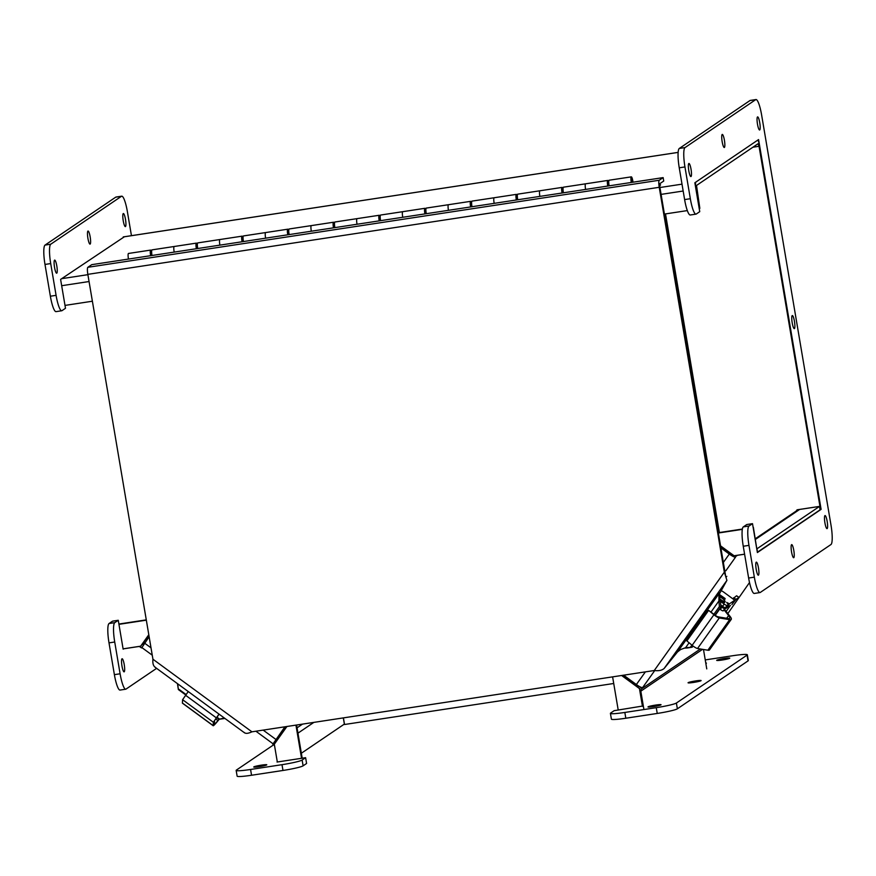 <?xml version="1.0" encoding="UTF-8"?>
<svg xmlns="http://www.w3.org/2000/svg" width="876" height="876" viewBox="0 0 876 876"><rect width="100%" height="100%" fill="white"/><g stroke="black" fill="none" stroke-linecap="round" stroke-linejoin="round"><path stroke-width="1.31" d="M819.947 506.328L820.527 505.934L759.634 145.887A6.428 1.194 81.3 0 0 757.576 140.269A6.428 1.194 81.3 0 0 757.477 140.313L695.938 182.033A6.428 1.194 81.3 0 0 695.916 189.085L699.245 208.773L699.836 208.368L696.519 185.46L758.058 143.73L759.043 146.281L819.947 506.328L797.083 509.81L796.218 511.036M687.321 210.59L664.424 214.072M92.385 301.224L64.999 305.406M796.81 510.631L797.434 509.755M631.3 680.816L630.227 680.981M613.726 683.488L344.531 724.507L343.414 717.882M274.56 745.728A2.946 2.88 -124.1 0 0 273.859 744.994L272.797 744.217L275.305 741.074M143.314 645.021L142.394 644.342L145.011 642.568M275.765 742.158L274.779 741.435M123.1 648.897L138.244 646.587A2.946 2.88 -124.1 0 1 140.412 647.123L141.474 647.912M149.139 636.775L141.89 647.594L152.26 655.193M273.257 743.571L284.919 726.795M285.258 726.741L275.25 741.008M343.315 717.893L344.367 724.091L301.355 753.24M757.346 552.263L820.067 509.843L819.487 506.427L799.624 509.449A6.428 6.285 -124.1 0 0 797.083 510.445L755.309 538.762M737.658 555.22L737.669 555.264A2.946 2.88 -124.1 0 0 735.785 556.424L735.566 557.114A6.428 1.237 -144.5 0 1 735.533 557.136M749.506 582.54L727.814 613.572M639.009 686.269L638.516 686.959M732.708 554.76L732.237 555.428L735.03 557.475M623.635 675.188L636.37 684.528A6.428 1.237 35.5 0 0 642.623 687.583L641.352 687.43M643.926 709.549L640.827 691.186A2.946 2.88 -124.1 0 1 641.32 689.018L642.075 687.956M734.362 556.994A6.428 1.237 -144.5 0 1 729.314 554.07L720.882 547.883M721.988 547.861L729.905 553.665A2.946 0.569 35.5 0 0 732.478 555.077M642.612 687.583L654.744 670.556M735.566 557.114L725.865 570.747M703.483 649.499L706.757 668.881M819.487 506.427L756.952 548.814L757.532 552.241M737.669 555.264L744.6 554.212M718.889 597.366L720.4 601.308L718.889 600.991L719.043 594.574L726.927 580.35L664.172 668.443L677.487 651.963L680.532 649.576L685.601 647.692L687.112 648.021L684.342 648.12M720.4 601.308L720.915 606.893L719.393 606.564L718.889 600.991L711.104 611.908M177.686 683.806L178.354 689.543L177.51 684.025M224.519 718.506L218.923 719.305L224.289 717.981M689.105 642.776L685.601 647.692L692.193 647.2L687.112 648.021M178.474 688.974L186.051 694.526M216.909 717.159L219.055 718.725M690.671 646.871L691.92 645.119M713.918 614.251L719.393 606.564M692.193 647.2L693.036 646.017M715.013 615.16L720.915 606.893M178.354 689.543L185.723 694.953M216.58 717.586L218.923 719.305M664.172 668.443C661.982 670.37 658.675 671.071 654.252 670.523L251.927 731.821C248.05 733.628 245.477 733.825 244.196 732.424M155.534 667.413C153.377 666.286 152.512 663.559 152.939 659.223L87.841 274.352A6.428 1.194 -98.7 0 1 87.863 267.3L91.75 264.661L663.143 177.609L659.256 180.248A6.428 1.194 81.3 0 0 659.234 187.3L724.332 572.17L726.927 580.35M654.252 670.523L724.332 572.17L724.923 571.765L725.448 574.787M663.143 177.609L663.723 181.036L659.836 183.664L659.825 186.895L724.923 571.765M118.95 624.336L146.336 620.164M118.895 624.04L146.281 619.869M148.8 634.728L140.642 646.181L123.089 648.853M141.222 645.776L140.642 646.181M148.854 635.078L142.295 644.276M302.198 758.211L296.581 725.021M301.552 758.309L295.946 725.12M286.934 726.489L274.308 744.206L277.32 762M618.215 710.064L612.609 676.874M621.61 675.495L639.447 688.58L642.458 706.363M640.038 688.186L639.447 688.58M622.551 675.352L638.473 687.025M742.377 529.049L719.404 532.553M742.322 529.367L718.364 533.013M720.532 545.836L734.077 555.767L744.589 554.169M757.302 552.033L753.382 527.374M152.019 255.485A4.708 0.876 81.3 0 1 152.03 249.868L174.204 246.495A4.708 0.876 81.3 0 0 174.193 252.102A4.708 0.876 -98.7 0 1 174.204 246.495L196.377 243.123A4.708 0.876 -98.7 0 1 197.341 244.842M150.65 255.693A4.708 0.876 -98.7 0 1 150.661 250.087A4.708 0.876 -98.7 0 1 151.625 251.806M151.274 252.365L151.022 255.639M197.735 248.521A4.708 0.876 81.3 0 1 197.746 242.904L219.909 239.531A4.708 0.876 81.3 0 0 219.898 245.138A4.708 0.876 -98.7 0 1 219.909 239.531L242.083 236.159A4.708 0.876 -98.7 0 1 243.046 237.878M196.355 248.729A4.708 0.876 -98.7 0 1 196.377 243.123M196.98 245.4L196.728 248.674M243.44 241.557A4.708 0.876 81.3 0 1 243.451 235.94L265.625 232.567A4.708 0.876 81.3 0 0 265.614 238.173A4.708 0.876 -98.7 0 1 265.625 232.567L287.799 229.194A4.708 0.876 -98.7 0 1 288.762 230.914M242.072 241.765A4.708 0.876 -98.7 0 1 242.083 236.159M242.696 238.436L242.444 241.71M289.157 234.593A4.708 0.876 81.3 0 1 289.168 228.975L311.341 225.603A4.708 0.876 81.3 0 0 311.319 231.209A4.708 0.876 -98.7 0 1 311.341 225.603L333.504 222.23A4.708 0.876 -98.7 0 1 334.468 223.949M287.777 234.801A4.708 0.876 -98.7 0 1 287.799 229.194M288.401 231.472L288.149 234.746M334.862 227.629A4.708 0.876 81.3 0 1 334.873 222.011L357.047 218.639A4.708 0.876 81.3 0 0 357.036 224.245A4.708 0.876 -98.7 0 1 357.047 218.639L379.22 215.266A4.708 0.876 -98.7 0 1 380.184 216.985M333.493 227.837A4.708 0.876 -98.7 0 1 333.504 222.23M334.117 224.508L333.865 227.782M380.578 220.664A4.708 0.876 81.3 0 1 380.589 215.047L402.763 211.674A4.708 0.876 81.3 0 0 402.741 217.281A4.708 0.876 -98.7 0 1 402.763 211.674L424.926 208.302A4.708 0.876 -98.7 0 1 425.889 210.021M379.209 220.872A4.708 0.876 -98.7 0 1 379.22 215.266M379.834 217.544L379.571 220.818M426.284 213.7A4.708 0.876 81.3 0 1 426.305 208.083L448.468 204.71A4.708 0.876 81.3 0 0 448.457 210.317A4.708 0.876 -98.7 0 1 448.468 204.71L470.642 201.338A4.708 0.876 -98.7 0 1 471.606 203.057M424.915 213.908A4.708 0.876 -98.7 0 1 424.926 208.302M425.539 210.579L425.287 213.853M472 206.736A4.708 0.876 81.3 0 1 472.011 201.119L494.184 197.746A4.708 0.876 81.3 0 0 494.173 203.352A4.708 0.876 -98.7 0 1 494.184 197.746L516.347 194.373A4.708 0.876 -98.7 0 1 517.322 196.093M470.631 206.944A4.708 0.876 -98.7 0 1 470.642 201.338M471.255 203.615L471.003 206.889M517.716 199.772A4.708 0.876 81.3 0 1 517.727 194.154L539.89 190.782A4.708 0.876 81.3 0 0 539.879 196.388A4.708 0.876 -98.7 0 1 539.89 190.782L562.063 187.409A4.708 0.876 -98.7 0 1 563.027 189.128M516.336 199.98A4.708 0.876 -98.7 0 1 516.347 194.373M516.96 196.651L516.709 199.925M563.421 192.808A4.708 0.876 81.3 0 1 563.432 187.19L585.606 183.818A4.708 0.876 81.3 0 0 585.595 189.424A4.708 0.876 -98.7 0 1 585.606 183.818L607.78 180.445A4.708 0.876 -98.7 0 1 608.743 182.164M562.053 193.016A4.708 0.876 -98.7 0 1 562.063 187.409M562.677 189.687L562.425 192.961M607.758 186.051A4.708 0.876 -98.7 0 1 607.78 180.445M150.661 250.087L128.487 253.46A4.708 0.876 81.3 0 0 128.476 259.066M608.382 182.723L608.13 185.997M632.56 182.274L631.673 179.175L631.749 182.394M631.3 182.46A4.708 0.876 -98.7 0 1 631.322 176.853L609.148 180.226A4.708 0.876 81.3 0 0 609.138 185.843M631.322 176.853A4.708 0.876 -98.7 0 1 632.998 182.208M631.673 182.405L631.618 178.803L632.625 182.263M219 719.295L217.927 720.587A14.706 1.029 -53.7 0 1 214.302 724.211A14.706 1.029 -53.7 0 1 214.27 724.08L214.598 720.488L219.12 714.192M219.011 714.104L213.361 722.262L213.142 725.58L182.394 703.023L182.602 699.705L188.252 691.558M213.142 725.58A16.589 1.161 126.3 0 0 213.186 725.733A16.589 1.161 126.3 0 0 217.27 721.638L219.252 719.251M182.394 703.023A16.589 1.161 126.3 0 0 182.438 703.176L213.186 725.733M726.511 606.915A5.88 1.128 -144.5 0 1 726.467 606.991A5.88 1.128 -144.5 0 1 726.412 607.046L725.438 607.714A2.946 0.569 -144.5 0 1 722.569 606.312L724.178 604.057A2.946 0.569 35.5 0 0 727.036 605.447L728.022 604.79A5.88 1.128 35.5 0 0 728.076 604.736A5.88 1.128 35.5 0 0 727.343 603.301L726.653 602.381L729.281 603.936L734.756 600.224L731.909 604.517L736.004 599.381L738.972 597.399L736.596 595.768L738.862 597.443M720.379 601.275L724.178 604.057M720.729 604.966L722.569 606.312M720.959 590.566A4.238 0.81 -144.5 0 1 724.156 592.45L734.756 600.224M729.281 603.936L726.204 608.251L730.442 605.382L726.116 611.448M732.829 598.801L736.596 595.768M720.871 606.433L721.923 607.21A2.946 0.569 35.5 0 0 724.791 608.612L726.204 608.251M724.222 610.145A5.88 1.128 -144.5 0 1 724.156 610.211L725.766 607.944A5.88 1.128 35.5 0 0 725.832 607.889L724.222 610.145A5.88 1.128 -144.5 0 0 724.255 610.079L728.602 615.565A14.706 2.825 -144.5 0 1 729.708 618.292A14.706 2.825 -144.5 0 1 728.284 618.544L719.141 617.022A2.946 0.569 -144.5 0 1 719.021 617L717.422 616.649A2.946 0.569 -144.5 0 1 714.674 614.875L708.64 610.364L686.872 640.914L692.139 645.305A4.818 0.931 -144.5 0 0 697.537 648.514L707.863 650.222A16.589 3.186 35.5 0 0 709.472 649.937L731.241 619.376A16.589 3.186 35.5 0 0 729.993 616.31L724.627 609.576M708.64 610.364L713.918 614.755A4.818 0.931 35.5 0 0 719.305 617.952L729.631 619.66A16.589 3.186 35.5 0 0 731.241 619.376M719.733 609.039L715.243 615.335M721.463 605.502A3.657 0.701 -144.5 0 1 720.751 605.207M724.156 610.211L723.182 610.868A2.946 0.569 -144.5 0 1 720.324 609.466L721.923 607.21M719.503 608.864L720.324 609.466M723.85 599.677A3.975 0.766 35.5 0 0 724.54 599.688L725.098 598.888A3.975 0.766 35.5 0 0 725.01 598.461L719.065 594.224M718.977 595.067A3.975 0.766 35.5 0 0 718.977 595.078A3.975 0.766 35.5 0 0 722.437 597.881A3.975 0.766 35.5 0 0 725.098 598.888M718.889 596.381A3.975 0.766 35.5 0 0 719.864 597.246M720.017 600.18A3.975 0.766 35.5 0 0 720.828 600.794A3.975 0.766 35.5 0 0 724.562 602.535A3.975 0.766 35.5 0 0 724.572 602.524L725.142 601.724A3.975 0.766 35.5 0 0 725.054 601.297C723.302 598.713 721.32 597.301 719.108 597.06A3.975 0.766 35.5 0 0 718.889 597.038M719.229 598.144A3.975 0.766 35.5 0 0 721.397 599.994A3.975 0.766 35.5 0 0 725.142 601.724M726.27 576.682L726.806 576.32L726.368 576.923M659.628 185.022L660.592 184.88L659.595 185.559L725.416 574.711M665.508 213.908L719.448 532.849M721.802 546.766L722.153 548.803M90.14 244.086A6.614 1.226 -98.7 0 1 90.042 244.119A6.614 1.226 -98.7 0 1 87.83 237.768A6.614 1.226 -98.7 0 1 88.049 231.045A6.614 1.226 -98.7 0 1 90.206 237.111A6.614 1.226 -98.7 0 1 90.14 244.086M56.776 273.148A6.614 1.226 -98.7 0 1 56.666 273.192A6.614 1.226 -98.7 0 1 54.454 266.83A6.614 1.226 -98.7 0 1 54.673 260.106A6.614 1.226 -98.7 0 1 56.841 266.173A6.614 1.226 -98.7 0 1 56.776 273.148M125.465 226.577A6.614 1.226 -98.7 0 1 125.367 226.61A6.614 1.226 -98.7 0 1 123.155 220.259A6.614 1.226 -98.7 0 1 123.374 213.536A6.614 1.226 -98.7 0 1 125.531 219.602A6.614 1.226 -98.7 0 1 125.465 226.577M124.195 671.804A6.614 1.226 -98.7 0 1 124.096 671.848A6.614 1.226 -98.7 0 1 121.884 665.486A6.614 1.226 -98.7 0 1 122.103 658.763A6.614 1.226 -98.7 0 1 124.272 664.829A6.614 1.226 -98.7 0 1 124.195 671.804M123.691 648.809L123.144 649.171L118.26 620.285L112.544 621.161L109.062 623.515A17.64 3.274 81.3 0 0 109.007 642.875L114.384 674.651A17.64 3.274 81.3 0 0 120.023 690.069L125.739 689.204A17.64 3.274 81.3 0 0 126.013 689.094L156.618 668.344M118.26 620.285L114.778 622.65A17.64 3.274 81.3 0 0 114.723 642.009L120.1 673.786A17.64 3.274 81.3 0 0 125.739 689.204M131.444 235.666L127.37 211.598A17.64 3.274 81.3 0 0 121.731 196.18A17.64 3.274 81.3 0 0 121.457 196.29L50.764 244.207A17.64 3.274 81.3 0 0 50.709 263.566L56.086 295.343A17.64 3.274 81.3 0 0 61.736 310.761A17.64 3.274 81.3 0 0 62.01 310.651L65.492 308.286L60.608 279.4L124.414 236.739M121.731 196.18L116.015 197.045A17.64 3.274 81.3 0 0 115.742 197.155L45.048 245.083A17.64 3.274 81.3 0 0 44.994 264.442L50.37 296.219A17.64 3.274 81.3 0 0 56.02 311.637L61.736 310.761M701.019 680.696A6.614 0.569 170.4 0 1 694.077 682.349A6.614 0.569 170.4 0 1 688.065 682.787A6.614 0.569 170.4 0 1 694.493 681.112A6.614 0.569 170.4 0 1 701.118 680.575A6.614 0.569 170.4 0 1 701.019 680.696M266.698 764.923A6.614 0.569 170.4 0 1 259.756 766.566A6.614 0.569 170.4 0 1 253.744 767.004A6.614 0.569 170.4 0 1 260.172 765.339A6.614 0.569 170.4 0 1 266.797 764.803A6.614 0.569 170.4 0 1 266.698 764.923M729.653 658.281A6.614 0.569 170.4 0 1 722.711 659.935A6.614 0.569 170.4 0 1 716.699 660.373A6.614 0.569 170.4 0 1 723.127 658.697A6.614 0.569 170.4 0 1 729.752 658.161A6.614 0.569 170.4 0 1 729.653 658.281M660.964 704.862A6.614 0.569 170.4 0 1 654.011 706.505A6.614 0.569 170.4 0 1 648.01 706.943A6.614 0.569 170.4 0 1 654.438 705.268A6.614 0.569 170.4 0 1 661.052 704.731A6.614 0.569 170.4 0 1 660.964 704.862M705.804 663.231L706.45 663.132L705.859 663.537M643.323 705.925L614.164 710.677L610.682 713.042A17.64 1.522 -9.6 0 0 610.419 713.371A17.64 1.522 -9.6 0 0 624.84 712.451L656.266 707.666A17.64 1.522 -9.6 0 0 676.392 703.034L747.075 655.106A17.64 1.522 -9.6 0 0 747.337 654.777A17.64 1.522 -9.6 0 0 732.927 655.697L705.246 659.913M610.419 713.371L611.404 719.152A17.64 1.522 -9.6 0 0 625.814 718.232L657.241 713.447A17.64 1.522 -9.6 0 0 677.367 708.804L748.049 660.887A17.64 1.522 -9.6 0 0 748.312 660.559L747.337 654.777M273.63 744.83L236.421 770.059A17.64 1.522 -9.6 0 0 236.159 770.387A17.64 1.522 -9.6 0 0 250.569 769.478L281.995 764.682A17.64 1.522 -9.6 0 0 302.132 760.05L305.615 757.685L306.589 763.467L303.107 765.832A17.64 1.522 -9.6 0 1 282.981 770.464L251.554 775.249A17.64 1.522 -9.6 0 1 237.133 776.169L236.159 770.387M305.615 757.685L277.046 762.043M722.185 134.455A6.614 1.226 -98.7 0 1 722.295 134.411A6.614 1.226 -98.7 0 1 724.496 140.773A6.614 1.226 -98.7 0 1 724.288 147.496A6.614 1.226 -98.7 0 1 722.12 141.43A6.614 1.226 -98.7 0 1 722.185 134.455M791.575 544.675A6.614 1.226 -98.7 0 1 791.674 544.631A6.614 1.226 -98.7 0 1 793.886 550.982A6.614 1.226 -98.7 0 1 793.667 557.716A6.614 1.226 -98.7 0 1 791.51 551.639A6.614 1.226 -98.7 0 1 791.575 544.675M792.222 315.601A6.614 1.226 -98.7 0 1 792.331 315.557A6.614 1.226 -98.7 0 1 794.532 321.919A6.614 1.226 -98.7 0 1 794.324 328.642A6.614 1.226 -98.7 0 1 792.156 322.576A6.614 1.226 -98.7 0 1 792.222 315.601M756.251 562.173A6.614 1.226 -98.7 0 1 756.349 562.14A6.614 1.226 -98.7 0 1 758.561 568.491A6.614 1.226 -98.7 0 1 758.342 575.214A6.614 1.226 -98.7 0 1 756.174 569.148A6.614 1.226 -98.7 0 1 756.251 562.173M824.94 515.603A6.614 1.226 -98.7 0 1 825.05 515.57A6.614 1.226 -98.7 0 1 827.251 521.921A6.614 1.226 -98.7 0 1 827.043 528.644A6.614 1.226 -98.7 0 1 824.874 522.578A6.614 1.226 -98.7 0 1 824.94 515.603M757.51 116.946A6.614 1.226 -98.7 0 1 757.62 116.902A6.614 1.226 -98.7 0 1 759.831 123.264A6.614 1.226 -98.7 0 1 759.612 129.987A6.614 1.226 -98.7 0 1 757.444 123.921A6.614 1.226 -98.7 0 1 757.51 116.946M688.821 163.516A6.614 1.226 -98.7 0 1 688.919 163.473A6.614 1.226 -98.7 0 1 691.131 169.834A6.614 1.226 -98.7 0 1 690.912 176.558A6.614 1.226 -98.7 0 1 688.755 170.491A6.614 1.226 -98.7 0 1 688.821 163.516M758.572 139.58L694.854 182.777L699.738 211.663L696.256 214.029A17.64 3.274 -98.7 0 1 695.982 214.138A17.64 3.274 -98.7 0 1 690.332 198.71L684.955 166.933A17.64 3.274 -98.7 0 1 685.01 147.584L755.703 99.656A17.64 3.274 -98.7 0 1 755.977 99.546A17.64 3.274 -98.7 0 1 761.616 114.964L831.006 525.184A17.64 3.274 -98.7 0 1 830.952 544.543L760.258 592.461A17.64 3.274 -98.7 0 1 759.985 592.57A17.64 3.274 -98.7 0 1 754.345 577.153L748.969 545.376A17.64 3.274 -98.7 0 1 749.024 526.016L752.506 523.662L757.39 552.548L821.108 509.35L758.572 139.58M695.982 214.138L690.266 215.003A17.64 3.274 -98.7 0 1 684.616 199.586L679.25 167.809A17.64 3.274 -98.7 0 1 679.305 148.449L749.987 100.532A17.64 3.274 -98.7 0 1 750.261 100.422L755.977 99.546M759.985 592.57L754.269 593.446A17.64 3.274 -98.7 0 1 748.63 578.029L743.253 546.252A17.64 3.274 -98.7 0 1 743.308 526.892L746.79 524.527L752.506 523.662M820.013 509.514L821.108 509.35M683.17 191.023L661.095 194.384M89.056 281.535L61.67 285.707M61.692 278.667L87.896 274.67M661.019 187.355L682.01 184.157M678.144 152.402L123.231 236.947M759.043 146.281L752.922 147.223M313.849 722.393L297.96 733.157M297.063 727.836L302.559 724.113M148.154 636.064L148.931 635.527M144.595 643.148L151.022 647.857M263.172 730.113L275.907 739.443M799.624 509.449L755.419 539.419M737.417 555.318L735.785 556.424M641.32 689.018L700.373 648.985M702.552 649.335L640.827 691.186M636.37 684.528L645.382 671.881M723.346 562.447L729.314 554.07M677.487 651.963L719.711 592.702M152.939 659.223L251.927 731.821M659.234 187.3L87.841 274.352M87.863 267.3L659.256 180.248M216.262 717.794L185.515 695.237M213.361 722.262L182.602 699.705M217.927 720.587L215.627 718.9M726.412 607.046L728.022 604.79M725.438 607.714L727.036 605.447M728.098 603.071L727.66 603.684M733.727 597.717L736.004 599.381M713.918 614.755L692.139 645.305M719.305 617.952L697.537 648.514M729.631 619.66L707.863 650.222M728.602 615.565L726.664 618.27M723.182 610.868L724.791 608.612M114.778 622.65L109.062 623.515M114.723 642.009L109.007 642.875M120.1 673.786L114.384 674.651M121.457 196.29L115.742 197.155M50.764 244.207L45.048 245.083M50.709 263.566L44.994 264.442M56.086 295.343L50.37 296.219M624.84 712.451L625.814 718.232M656.266 707.666L657.241 713.447M676.392 703.034L677.367 708.804M747.075 655.106L748.049 660.887M250.569 769.478L251.554 775.249M281.995 764.682L282.981 770.464M302.132 760.05L303.107 765.832M684.616 199.586L690.332 198.71M679.25 167.809L684.955 166.933M679.305 148.449L685.01 147.584M749.987 100.532L755.703 99.656M748.63 578.029L754.345 577.153M743.253 546.252L748.969 545.376M743.308 526.892L749.024 526.016M123.286 236.914L678.144 152.38M273.082 743.812L255.912 731.219M154.756 666.986L244.689 732.938M608.754 182.668L607.878 182.799M563.038 189.632L562.162 189.774M517.333 196.596L516.446 196.739M471.616 203.56L470.74 203.703M425.911 210.525L425.024 210.667M380.195 217.489L379.319 217.631M334.49 224.453L333.603 224.595M288.773 231.417L287.897 231.56M243.068 238.381L242.181 238.524M197.352 245.346L196.465 245.488M151.636 252.31L150.76 252.452M728.076 604.736L726.467 606.991"/></g></svg>
